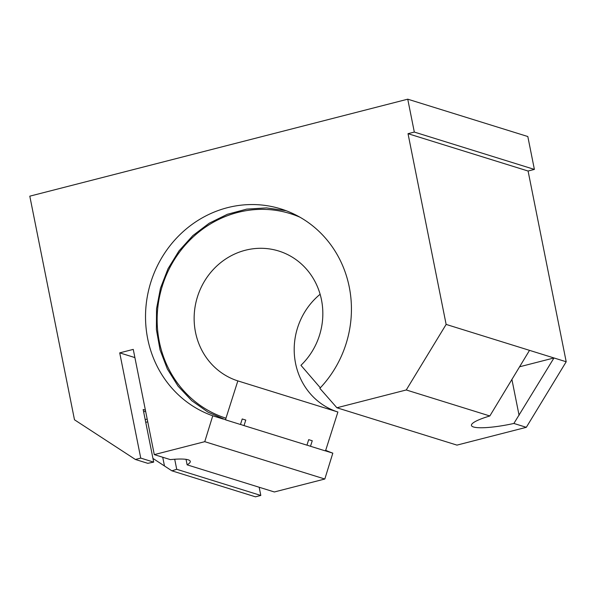 <?xml version="1.0" encoding="UTF-8"?>
<svg xmlns="http://www.w3.org/2000/svg" width="596" height="596" viewBox="0 0 596 596"><rect width="100%" height="100%" fill="white"/><g stroke="black" fill="none" stroke-linecap="round" stroke-linejoin="round"><path stroke-width="0.89" d="M135.389 459.471L147.823 463.338A37.444 6.422 -11.3 0 1 153.686 462.123L140.745 458.1L135.389 459.471L74.485 419.785L29.8 196.166L407.746 99.182L414.317 132.066L534.388 169.413L527.818 136.529L407.746 99.182M528.086 171.03L408.022 133.683L446.136 324.418L566.2 361.765L528.086 171.03L534.388 169.413M140.745 458.1L119.721 352.862L133.258 349.39L154.29 454.621L170.352 459.62A37.444 6.422 -11.3 0 1 190.266 461.364A37.444 6.422 -11.3 0 1 187.137 464.843L274.354 491.968L324.82 479.02L204.756 441.673L212.757 415.807A108.926 102.363 107.3 0 1 151.317 280.709A108.926 102.363 107.3 0 1 280.835 208.898A108.926 102.363 107.3 0 1 319.836 388.324L336.896 407.768L456.961 445.115L526.32 427.317L513.886 423.451A37.444 6.422 -11.3 0 1 471.443 425.432A37.444 6.422 -11.3 0 1 489.837 415.971L406.256 389.97L336.896 407.768M406.256 389.97L446.136 324.418M408.022 133.683L414.317 132.066M204.756 441.673L154.29 454.621M176.721 469.29A37.444 6.422 -11.3 0 1 171.871 470.818L255.46 496.818L260.81 495.447L176.721 469.29L174.71 459.248M325.595 450.271A108.926 102.363 -72.7 0 0 332.821 453.154L324.82 479.02M259.171 487.245L260.81 495.447M566.2 361.765L526.32 427.317M171.871 470.818L152.948 458.421M489.837 415.971L529.516 350.359M134.897 357.585L119.721 352.862M153.686 462.123L143.174 409.504L145.417 410.204M332.821 453.154L325.118 450.755M307.804 445.368L306.962 445.108M241.328 424.695L240.479 424.427M223.314 419.092L212.757 415.807M187.137 464.843L186.041 459.345M519.503 366.808L553.975 357.965L513.886 423.451M147.734 421.819L145.737 422.326M147.197 419.122A23.147 3.971 -11.3 0 1 145.171 419.51M143.621 411.747A23.147 3.971 -11.3 0 1 145.64 411.329M237.841 380.896L337.895 412.015L326.019 449.317A1.699 0.581 -72.3 0 1 324.954 450.77L310.501 446.277L312.252 440.757L308.698 439.654L306.94 445.167L244.017 425.596L245.775 420.083L242.214 418.973L240.464 424.486L226.011 419.994A1.699 0.581 -72.3 0 1 226.003 419.994A1.699 0.581 -72.3 0 1 225.966 418.198L237.841 380.896A68.078 63.973 107.3 0 1 197.47 296.793A68.078 63.973 107.3 0 1 278.704 251.013A68.078 63.973 107.3 0 1 321.549 300.205A68.078 63.973 107.3 0 1 300.943 365.311L320.328 387.81M244.017 425.596A108.926 102.363 107.3 0 1 240.493 424.397M310.501 446.277A108.926 102.363 107.3 0 1 306.97 445.07M337.895 412.015A68.078 63.973 107.3 0 1 294.983 360.058A68.078 63.973 107.3 0 1 320.119 294.275M164.466 465.923L162.73 457.251M519.079 415.315L511.882 379.332M225.966 418.198A107.228 100.761 107.3 0 1 164.153 280.56A107.228 100.761 107.3 0 1 299.967 217.212M286.065 210.686L266.531 207.9L246.722 209.114L227.367 214.284L209.189 223.224L192.851 235.599L178.964 250.946L168.035 268.707L160.473 288.211L156.539 308.758L156.398 329.581L160.048 349.904L167.357 368.991L178.055 386.126L191.748 400.676L207.93 412.112L226.003 419.994"/></g></svg>
